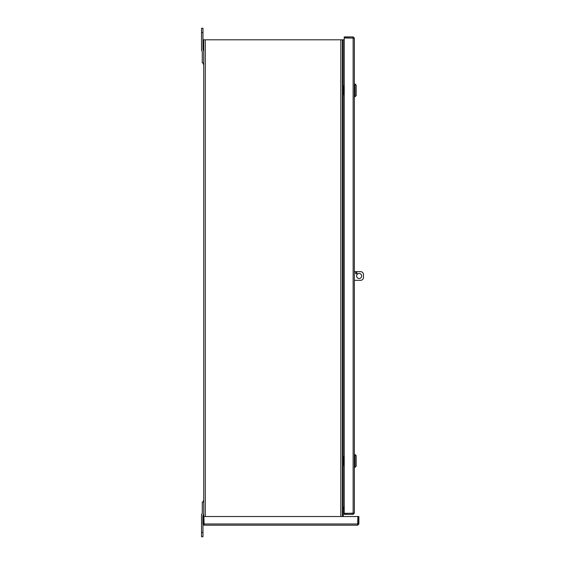 <?xml version="1.0" encoding="UTF-8"?>
<svg xmlns="http://www.w3.org/2000/svg" width="565" height="565" viewBox="0 0 565 565"><rect width="100%" height="100%" fill="white"/><g stroke="black" fill="none" stroke-linecap="round" stroke-linejoin="round"><path stroke-width="0.85" d="M344.24 39.804L342.411 39.804L342.411 516.523M344.24 507.137L343.266 507.137L343.266 516.523M203.301 62.92L203.301 64.304L203.732 64.304M203.732 500.696L203.301 500.696L203.301 502.08M204.092 524.341L203.732 523.974L203.732 39.804L342.411 39.804M343.266 507.137L342.411 507.137M344.24 507.992L343.986 507.992A0.72 0.72 0 0 0 343.266 508.712M343.986 507.137A1.575 1.575 0 0 0 343.266 507.314M353.499 38.138L344.24 37.77L344.24 36.916L353.139 36.916L354.354 38.138L354.354 513.14L353.139 513.324L344.24 513.324L344.24 37.954L354.354 38.138M353.139 37.77L353.139 36.916M353.499 513.14L344.24 513.5L344.24 514.362L353.139 514.362L354.354 513.14M353.139 513.5L353.139 514.362M203.732 523.974L202.87 523.974L204.092 525.196L203.909 516.523L357.857 516.523L357.673 525.196L204.092 525.196L357.673 525.196L358.888 523.974L358.888 516.523L358.033 516.523L358.033 523.974L358.888 523.974M203.732 516.523L202.87 516.523L202.87 523.974M357.673 524.341L358.033 523.974M201.536 532.414L201.536 536.75L202.976 536.75L202.976 532.414L201.536 532.414L201.536 514.863A1.448 1.448 0 0 1 201.959 513.839L201.86 513.938A1.448 1.448 0 0 0 202.284 512.914L202.284 502.08L203.732 502.08M202.976 536.75L201.536 536.75M203.732 513.514A1.448 1.448 0 0 1 203.308 514.531L203.4 514.44A1.448 1.448 0 0 0 202.976 515.464L202.976 516.523M202.976 524.468L202.976 532.414M202.976 28.25L201.536 28.25L201.536 32.586L202.976 32.586L202.976 28.25M203.732 62.92L202.284 62.92L202.284 52.086A1.448 1.448 0 0 0 201.86 51.062L201.959 51.161A1.448 1.448 0 0 1 201.536 50.137L201.536 32.586M202.976 32.586L202.976 49.536A1.448 1.448 0 0 0 203.4 50.56L203.308 50.469A1.448 1.448 0 0 1 203.732 51.486M356.247 273.834A0.72 0.72 0 0 1 355.618 272.747A0.72 0.72 0 0 1 356.868 272.747A0.72 0.72 0 0 1 356.247 273.834M359.135 278.524A2.528 2.528 0 0 1 356.946 274.738A2.528 2.528 0 0 1 361.325 274.738A2.528 2.528 0 0 1 359.135 278.524M354.354 271.666L360.576 271.666A2.889 2.889 0 0 1 363.464 274.555L363.464 277.443A2.889 2.889 0 0 1 360.576 280.332L354.354 280.332M355.039 83.994L356.176 85.138L356.176 95.598L355.039 96.735L355.039 83.994L354.354 83.994M342.411 85.944L343.322 85.718L343.322 89.849L342.411 86.113M343.4 94.687L343.4 90.365L343.322 90.88L342.411 90.633M342.411 90.103L343.322 89.849L343.4 90.365L342.411 90.365M343.4 90.365L343.4 86.042M342.411 94.623L343.322 90.88L343.322 95.012L342.411 94.793M355.039 454.535L356.176 455.673L356.176 466.139L355.039 467.276L355.039 454.535L354.354 454.535M342.411 456.485L343.322 456.259L343.322 460.39L342.411 456.654M343.4 465.228L343.4 460.906L343.322 461.421L342.411 461.174M342.411 460.645L343.322 460.39L343.4 460.906L342.411 460.906M343.4 460.906L343.4 456.584M342.411 465.165L343.322 461.421L343.322 465.553L342.411 465.334M343.132 39.804L343.132 85.746M343.132 94.991L343.132 456.287M343.132 465.532L343.132 507.137M340.836 516.523L340.836 39.804M205.307 39.804L205.307 516.523M353.139 513.324L353.139 37.954M203.909 523.974L357.857 523.974M355.039 96.735L354.354 96.735M355.039 467.276L354.354 467.276"/></g></svg>
